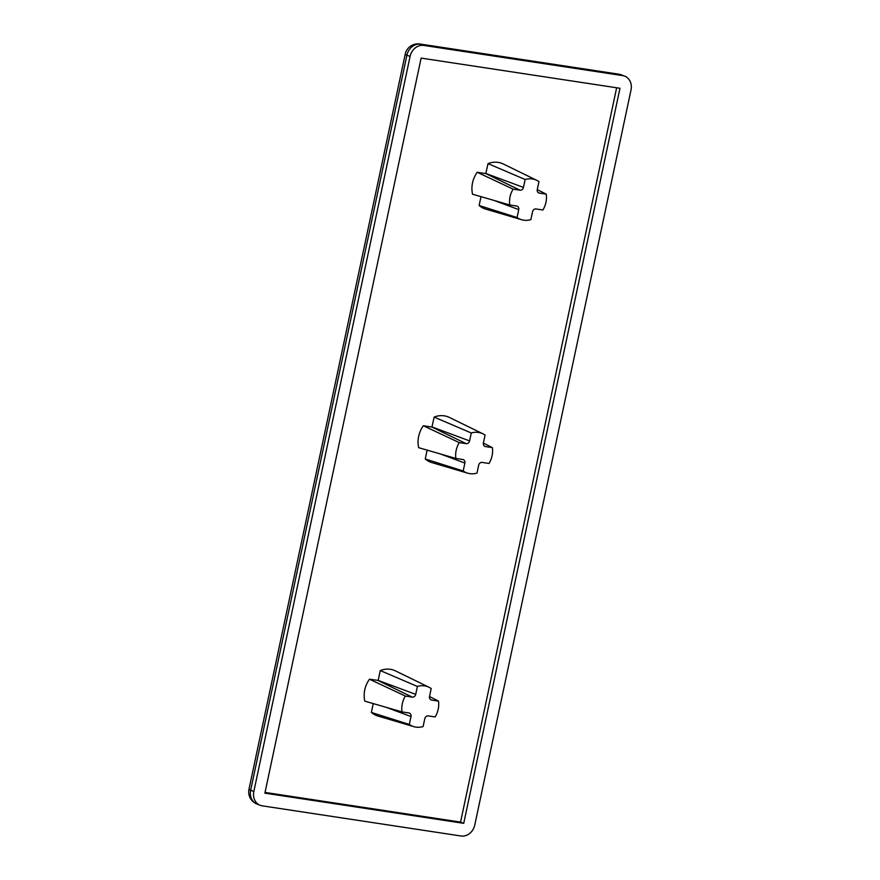 <?xml version="1.0" encoding="UTF-8"?>
<svg xmlns="http://www.w3.org/2000/svg" width="880" height="880" viewBox="0 0 880 880"><rect width="100%" height="100%" fill="white"/><g stroke="black" fill="none" stroke-linecap="round" stroke-linejoin="round"><path stroke-width="1.32" d="M429.099 687.302L395.527 670.912A24.277 20.702 111.2 0 0 380.281 670.56L378.18 680.416L369.457 679.217A24.277 20.702 111.2 0 0 364.793 701.14L402.006 711.909A21.153 18.04 -68.8 0 1 405.372 696.069L412.269 697.114A3.256 2.772 111.2 0 0 415.712 694.364L417.395 686.444A21.153 18.04 -68.8 0 1 429.099 687.302A21.153 18.04 -68.8 0 1 431.2 688.545L429.517 696.465A3.256 2.772 111.2 0 0 431.607 700.051L438.504 701.096A21.153 18.04 -68.8 0 1 435.138 716.936L428.241 715.891A3.256 2.772 111.2 0 0 424.798 718.641L423.115 726.561A21.153 18.04 -68.8 0 1 413.809 726.638A21.153 18.04 -68.8 0 1 409.31 724.46L371.371 712.437A24.277 20.702 111.2 0 0 377.982 716.056L413.809 726.638M369.457 679.217L405.372 696.069M409.31 724.46L410.993 716.54A3.256 2.772 111.2 0 0 408.903 712.954L402.006 711.909M373.252 703.593L371.371 712.437M429.495 696.564L438.504 701.096M380.281 670.56L417.395 686.444M482.977 433.829L449.405 417.439A24.277 20.702 111.2 0 0 434.148 417.087L431.926 427.053L423.335 425.755A24.277 20.702 111.2 0 0 418.671 447.678L455.873 458.447A21.153 18.04 -68.8 0 1 459.239 442.596L466.147 443.652A3.256 2.772 111.2 0 0 469.579 440.902L471.262 432.982A21.153 18.04 -68.8 0 1 482.977 433.829A21.153 18.04 -68.8 0 1 485.078 435.072L483.395 442.992A3.256 2.772 111.2 0 0 485.485 446.578L492.382 447.634A21.153 18.04 -68.8 0 1 489.016 463.474L482.108 462.418A3.256 2.772 111.2 0 0 478.676 465.168L476.993 473.099A21.153 18.04 -68.8 0 1 467.687 473.165A21.153 18.04 -68.8 0 1 463.188 470.998L425.249 458.975A24.277 20.702 111.2 0 0 431.86 462.594L467.687 473.165M423.335 425.755L459.239 442.596M463.188 470.998L464.871 463.078A3.256 2.772 111.2 0 0 462.781 459.492L455.873 458.447M427.13 450.131L425.249 458.975M483.373 443.102L492.382 447.634M434.148 417.087L471.262 432.982M536.844 180.367L503.283 163.977A24.277 20.702 111.2 0 0 488.026 163.625L485.804 173.591L477.213 172.282A24.277 20.702 111.2 0 0 472.549 194.216L509.751 204.974A21.153 18.04 -68.8 0 1 513.117 189.134L520.025 190.179A3.256 2.772 111.2 0 0 523.457 187.429L525.14 179.509A21.153 18.04 -68.8 0 1 536.844 180.367A21.153 18.04 -68.8 0 1 538.956 181.61L537.273 189.53A3.256 2.772 111.2 0 0 539.352 193.116L546.26 194.161A21.153 18.04 -68.8 0 1 542.894 210.001L535.986 208.956A3.256 2.772 111.2 0 0 532.554 211.706L530.871 219.626A21.153 18.04 -68.8 0 1 521.565 219.703A21.153 18.04 -68.8 0 1 517.066 217.536L479.127 205.502A24.277 20.702 111.2 0 0 485.738 209.121L521.565 219.703M477.213 172.282L513.117 189.134M517.066 217.536L518.749 209.616A3.256 2.772 111.2 0 0 516.659 206.019L509.751 204.974M481.008 196.658L479.127 205.502M537.251 189.629L546.26 194.161M488.026 163.625L525.14 179.509M463.727 823.328L264.88 793.155L421.124 58.102L619.971 88.275L463.727 823.328L460.559 822.096L265.045 792.429M616.649 87.769L460.559 822.096M257.004 804.056A13.024 11.099 -68.8 0 1 250.668 790.251A13.024 1.276 -168 0 1 248.985 789.217A13.024 13.024 0 0 0 257.004 804.056L260.172 805.288A13.024 11.099 -68.8 0 1 253.836 791.483L250.668 790.251L406.912 55.198A13.024 11.099 -68.8 0 1 420.651 44.198A13.024 6.677 -81.4 0 0 419.903 44L419.903 44A13.024 13.024 0 0 0 405.218 54.164A13.024 1.276 12 0 0 406.912 55.198L410.08 56.43A13.024 11.099 -68.8 0 1 423.819 45.43L420.651 44.198L619.498 74.371A13.024 11.099 -68.8 0 1 621.522 74.91L621.522 74.91A13.024 13.024 0 0 0 618.75 74.173L618.75 74.173A13.024 6.677 98.6 0 1 619.498 74.371L622.666 75.603A13.024 11.099 -68.8 0 1 624.69 76.142A13.024 11.099 -68.8 0 1 631.015 89.947L474.782 825A13.024 11.099 -68.8 0 1 461.043 836L262.196 805.827A13.024 11.099 -68.8 0 1 260.172 805.288M622.666 75.603L423.819 45.43M410.08 56.43L253.836 791.483M410.993 716.54L386.397 707.399M431.607 700.051L430.331 699.435M415.712 694.364L378.18 680.416M412.269 697.114L378.048 680.515M464.871 463.078L440.275 453.926M485.485 446.578L484.209 445.962M469.579 440.902L432.058 426.943M466.147 443.652L431.926 427.053M518.749 209.616L494.153 200.464M539.352 193.116L538.087 192.5M523.457 187.429L485.936 173.481M520.025 190.179L485.804 173.591M624.69 76.142L621.522 74.91M419.903 44L618.75 74.173M248.985 789.217L405.218 54.164"/></g></svg>
